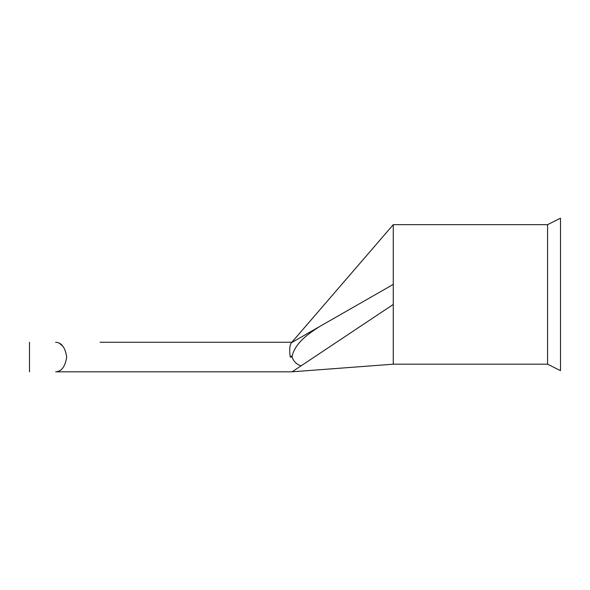 <?xml version="1.0" encoding="UTF-8"?>
<svg xmlns="http://www.w3.org/2000/svg" width="590" height="590" viewBox="0 0 590 590"><rect width="100%" height="100%" fill="white"/><g stroke="black" fill="none" stroke-linecap="round" stroke-linejoin="round"><path stroke-width="0.89" d="M100.086 342.259L292.139 342.259L100.086 342.259M292.146 355.741L290.221 357.038C289.24 349.568 289.668 344.781 291.504 342.679L319.551 326.58C308.644 333.63 296.01 342.082 292.146 355.741L292.146 357.038C293.577 361.478 296.571 364.413 301.114 365.83L292.146 371.811L55.644 371.811C61.5 371.589 65.188 366.67 66.7 357.053C65.217 347.444 61.537 342.517 55.644 342.259M560.5 218.189L560.5 370.645L547.572 364.185L547.572 224.657L560.5 218.189M547.572 224.657L393.272 224.657L393.272 304.44L301.114 365.83M59.214 343.196L62.776 346.094M393.272 304.44L393.272 364.185L292.146 371.811L55.644 371.811M291.49 342.687L393.272 224.657M319.551 326.58L393.272 284.395M290.221 357.038L292.146 357.038M29.5 342.259L29.5 371.811M393.272 364.185L547.572 364.185"/></g></svg>
